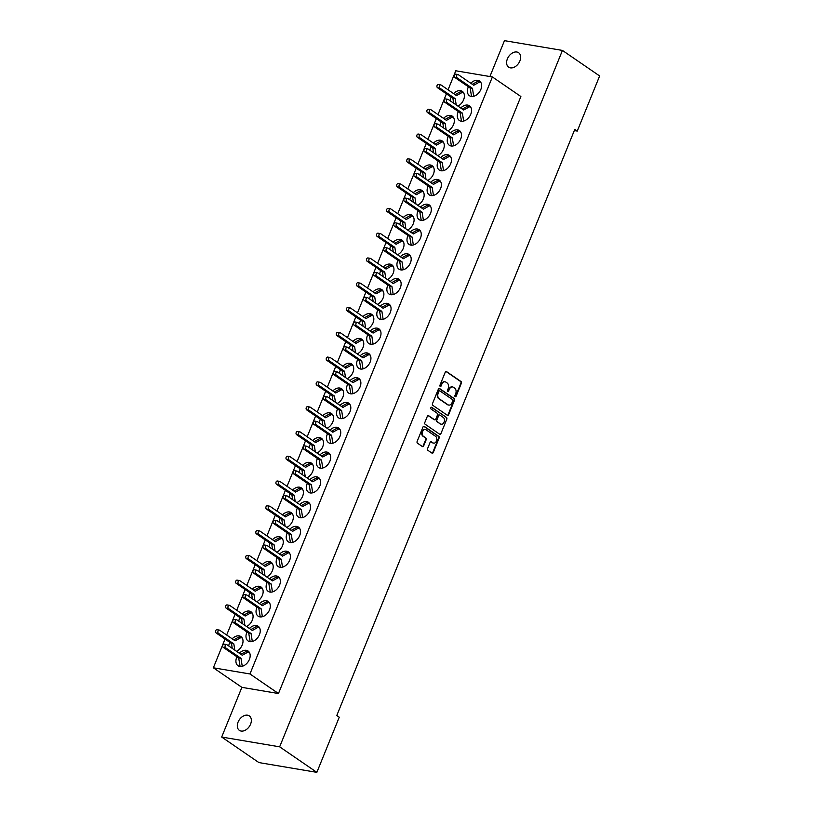 <?xml version="1.0" encoding="UTF-8"?>
<svg xmlns="http://www.w3.org/2000/svg" width="813" height="813" viewBox="0 0 813 813"><rect width="100%" height="100%" fill="white"/><g stroke="black" fill="none" stroke-linecap="round" stroke-linejoin="round"><path stroke-width="1.22" d="M455.199 396.703A0.945 0.65 99.6 0 0 456.103 396.246L461.347 383.319A1.341 0.935 99.6 0 0 461.042 381.551L446.53 371.592A1.341 0.935 99.6 0 0 445.229 372.252L439.975 385.179A0.945 0.65 99.6 0 0 441.113 385.951L441.784 384.285A4.309 2.978 99.6 0 1 445.087 381.805A4.309 2.978 99.6 0 1 445.951 382.161L447.16 382.984A4.309 2.978 99.6 0 1 448.156 388.655L447.475 390.321A0.945 0.65 99.6 0 0 448.603 391.094L449.284 389.427A4.309 2.978 99.6 0 1 452.577 386.947A4.309 2.978 99.6 0 1 453.451 387.303L454.66 388.136A4.309 2.978 99.6 0 1 455.656 393.797L454.975 395.464A0.945 0.65 99.6 0 0 455.199 396.703M455.148 396.673A0.945 0.65 99.6 0 0 455.615 396.165L460.859 383.238A1.341 0.935 99.6 0 0 460.554 381.47L446.042 371.511A1.341 0.935 99.6 0 0 446.002 371.49M440.158 386.388A0.945 0.65 99.6 0 0 440.626 385.87L441.784 384.285M447.658 391.531A0.945 0.65 99.6 0 0 448.115 391.012L449.284 389.427M238.087 722.066A8.78 6.026 124.5 0 1 249.296 715.887A8.78 6.026 124.5 0 1 250.577 724.18A8.78 6.026 124.5 0 1 239.368 730.359A8.78 6.026 124.5 0 1 238.087 722.066M507.383 58.882A8.78 6.026 124.5 0 1 518.592 52.703A8.78 6.026 124.5 0 1 519.873 60.985A8.78 6.026 124.5 0 1 508.664 67.174A8.78 6.026 124.5 0 1 507.383 58.882M437.78 155.649A8.913 6.128 -55.5 0 0 443.492 149.338A8.913 6.128 -55.5 0 0 442.191 140.923A8.913 6.128 -55.5 0 0 433.451 143.149M431.032 146.665A8.913 6.128 -55.5 0 0 430.799 147.204A8.913 6.128 -55.5 0 0 430.036 150.334M427.709 180.435A8.913 6.128 -55.5 0 0 433.431 174.124A8.913 6.128 -55.5 0 0 432.13 165.7A8.913 6.128 -55.5 0 0 423.39 167.925M420.971 171.452A8.913 6.128 -55.5 0 0 420.738 171.98A8.913 6.128 -55.5 0 0 419.975 175.12M417.648 205.211A8.913 6.128 -55.5 0 0 423.36 198.911A8.913 6.128 -55.5 0 0 422.059 190.486A8.913 6.128 -55.5 0 0 413.319 192.711M410.911 196.228A8.913 6.128 -55.5 0 0 410.677 196.766A8.913 6.128 -55.5 0 0 409.915 199.907M407.587 229.998A8.913 6.128 -55.5 0 0 413.299 223.687A8.913 6.128 -55.5 0 0 411.998 215.272A8.913 6.128 -55.5 0 0 403.258 217.498M400.85 221.014A8.913 6.128 -55.5 0 0 400.616 221.553A8.913 6.128 -55.5 0 0 399.844 224.683M397.527 254.774A8.913 6.128 -55.5 0 0 403.238 248.473A8.913 6.128 -55.5 0 0 401.937 240.048A8.913 6.128 -55.5 0 0 393.197 242.274M390.779 245.8A8.913 6.128 -55.5 0 0 390.545 246.329A8.913 6.128 -55.5 0 0 389.783 249.469M387.466 279.56A8.913 6.128 -55.5 0 0 393.177 273.249A8.913 6.128 -55.5 0 0 391.876 264.835A8.913 6.128 -55.5 0 0 383.136 267.06M380.718 270.577A8.913 6.128 -55.5 0 0 380.484 271.115A8.913 6.128 -55.5 0 0 379.722 274.245M377.395 304.347A8.913 6.128 -55.5 0 0 383.106 298.036A8.913 6.128 -55.5 0 0 381.805 289.621A8.913 6.128 -55.5 0 0 373.065 291.847M370.657 295.363A8.913 6.128 -55.5 0 0 370.423 295.902A8.913 6.128 -55.5 0 0 369.661 299.032M367.334 329.123A8.913 6.128 -55.5 0 0 373.045 322.822A8.913 6.128 -55.5 0 0 371.744 314.397A8.913 6.128 -55.5 0 0 363.005 316.623M360.596 320.139A8.913 6.128 -55.5 0 0 360.362 320.678A8.913 6.128 -55.5 0 0 359.59 323.818M357.273 353.909A8.913 6.128 -55.5 0 0 362.984 347.598A8.913 6.128 -55.5 0 0 361.683 339.184A8.913 6.128 -55.5 0 0 352.944 341.409M350.525 344.925A8.913 6.128 -55.5 0 0 350.301 345.464A8.913 6.128 -55.5 0 0 349.529 348.594M347.212 378.695A8.913 6.128 -55.5 0 0 352.923 372.384A8.913 6.128 -55.5 0 0 351.623 363.97A8.913 6.128 -55.5 0 0 342.883 366.196M340.464 369.712A8.913 6.128 -55.5 0 0 340.23 370.25A8.913 6.128 -55.5 0 0 339.468 373.38M337.141 403.472A8.913 6.128 -55.5 0 0 342.852 397.171A8.913 6.128 -55.5 0 0 341.551 388.746A8.913 6.128 -55.5 0 0 332.812 390.972M330.403 394.488A8.913 6.128 -55.5 0 0 330.169 395.027A8.913 6.128 -55.5 0 0 329.407 398.167M327.08 428.258A8.913 6.128 -55.5 0 0 332.791 421.947A8.913 6.128 -55.5 0 0 331.491 413.532A8.913 6.128 -55.5 0 0 322.751 415.758M320.342 419.274A8.913 6.128 -55.5 0 0 320.109 419.813A8.913 6.128 -55.5 0 0 319.336 422.943M317.019 453.044A8.913 6.128 -55.5 0 0 322.731 446.733A8.913 6.128 -55.5 0 0 321.43 438.319A8.913 6.128 -55.5 0 0 312.69 440.544M310.281 444.061A8.913 6.128 -55.5 0 0 310.048 444.589A8.913 6.128 -55.5 0 0 309.275 447.729M306.958 477.82A8.913 6.128 -55.5 0 0 312.67 471.52A8.913 6.128 -55.5 0 0 311.369 463.095A8.913 6.128 -55.5 0 0 302.629 465.321M300.21 468.837A8.913 6.128 -55.5 0 0 299.977 469.375A8.913 6.128 -55.5 0 0 299.214 472.516M296.887 502.607A8.913 6.128 -55.5 0 0 302.609 496.296A8.913 6.128 -55.5 0 0 301.308 487.881A8.913 6.128 -55.5 0 0 292.568 490.107M290.15 493.623A8.913 6.128 -55.5 0 0 289.916 494.162A8.913 6.128 -55.5 0 0 289.154 497.292M286.826 527.393A8.913 6.128 -55.5 0 0 292.538 521.082A8.913 6.128 -55.5 0 0 291.237 512.668A8.913 6.128 -55.5 0 0 282.497 514.893M280.089 518.409A8.913 6.128 -55.5 0 0 279.855 518.938A8.913 6.128 -55.5 0 0 279.093 522.078M276.766 552.169A8.913 6.128 -55.5 0 0 282.477 545.869A8.913 6.128 -55.5 0 0 281.176 537.444A8.913 6.128 -55.5 0 0 272.436 539.669M270.028 543.186A8.913 6.128 -55.5 0 0 269.794 543.724A8.913 6.128 -55.5 0 0 269.022 546.864M266.705 576.956A8.913 6.128 -55.5 0 0 272.416 570.645A8.913 6.128 -55.5 0 0 271.115 562.23A8.913 6.128 -55.5 0 0 262.375 564.456M259.957 567.972A8.913 6.128 -55.5 0 0 259.723 568.511A8.913 6.128 -55.5 0 0 258.961 571.641M256.634 601.742A8.913 6.128 -55.5 0 0 262.355 595.431A8.913 6.128 -55.5 0 0 261.054 587.006A8.913 6.128 -55.5 0 0 252.315 589.232M249.896 592.758A8.913 6.128 -55.5 0 0 249.662 593.287A8.913 6.128 -55.5 0 0 248.9 596.427M246.573 626.518A8.913 6.128 -55.5 0 0 252.284 620.217A8.913 6.128 -55.5 0 0 250.983 611.793A8.913 6.128 -55.5 0 0 242.244 614.018M239.835 617.534A8.913 6.128 -55.5 0 0 239.601 618.073A8.913 6.128 -55.5 0 0 238.839 621.213M236.512 651.304A8.913 6.128 -55.5 0 0 242.223 644.994A8.913 6.128 -55.5 0 0 240.922 636.579A8.913 6.128 -55.5 0 0 232.183 638.805M229.774 642.321A8.913 6.128 -55.5 0 0 229.54 642.859A8.913 6.128 -55.5 0 0 228.768 645.989M447.841 130.863A8.913 6.128 -55.5 0 0 453.552 124.562A8.913 6.128 -55.5 0 0 452.252 116.137A8.913 6.128 -55.5 0 0 443.512 118.363M441.103 121.879A8.913 6.128 -55.5 0 0 440.87 122.417A8.913 6.128 -55.5 0 0 440.097 125.558M457.902 106.086A8.913 6.128 -55.5 0 0 463.613 99.775A8.913 6.128 -55.5 0 0 462.312 91.361A8.913 6.128 -55.5 0 0 453.573 93.586M451.164 97.103A8.913 6.128 -55.5 0 0 450.93 97.631A8.913 6.128 -55.5 0 0 450.158 100.771M448.268 136.33A8.913 6.128 -55.5 0 0 448.034 136.869A8.913 6.128 -55.5 0 0 449.335 145.283A8.913 6.128 -55.5 0 0 460.717 139.003A8.913 6.128 -55.5 0 0 459.416 130.588A8.913 6.128 -55.5 0 0 450.676 132.814M438.207 161.116A8.913 6.128 -55.5 0 0 437.973 161.645A8.913 6.128 -55.5 0 0 439.274 170.069A8.913 6.128 -55.5 0 0 450.656 163.789A8.913 6.128 -55.5 0 0 449.355 155.374A8.913 6.128 -55.5 0 0 440.616 157.6M428.136 185.892A8.913 6.128 -55.5 0 0 427.902 186.431A8.913 6.128 -55.5 0 0 429.203 194.856A8.913 6.128 -55.5 0 0 440.595 188.575A8.913 6.128 -55.5 0 0 439.294 180.151A8.913 6.128 -55.5 0 0 430.555 182.376M418.075 210.679A8.913 6.128 -55.5 0 0 417.841 211.217A8.913 6.128 -55.5 0 0 419.142 219.632A8.913 6.128 -55.5 0 0 430.534 213.352A8.913 6.128 -55.5 0 0 429.234 204.937A8.913 6.128 -55.5 0 0 420.494 207.163M408.014 235.465A8.913 6.128 -55.5 0 0 407.78 235.994A8.913 6.128 -55.5 0 0 409.081 244.418A8.913 6.128 -55.5 0 0 420.463 238.138A8.913 6.128 -55.5 0 0 419.162 229.713A8.913 6.128 -55.5 0 0 410.423 231.949M397.953 260.241A8.913 6.128 -55.5 0 0 397.72 260.78A8.913 6.128 -55.5 0 0 399.02 269.194A8.913 6.128 -55.5 0 0 410.402 262.924A8.913 6.128 -55.5 0 0 409.102 254.499A8.913 6.128 -55.5 0 0 400.362 256.725M387.882 285.028A8.913 6.128 -55.5 0 0 387.649 285.566A8.913 6.128 -55.5 0 0 388.949 293.981A8.913 6.128 -55.5 0 0 400.342 287.7A8.913 6.128 -55.5 0 0 399.041 279.286A8.913 6.128 -55.5 0 0 390.301 281.511M377.821 309.814A8.913 6.128 -55.5 0 0 377.588 310.342A8.913 6.128 -55.5 0 0 378.888 318.767A8.913 6.128 -55.5 0 0 390.281 312.487A8.913 6.128 -55.5 0 0 388.98 304.062A8.913 6.128 -55.5 0 0 380.24 306.288M367.761 334.59A8.913 6.128 -55.5 0 0 367.527 335.129A8.913 6.128 -55.5 0 0 368.828 343.543A8.913 6.128 -55.5 0 0 380.21 337.263A8.913 6.128 -55.5 0 0 378.909 328.848A8.913 6.128 -55.5 0 0 370.169 331.074M357.7 359.376A8.913 6.128 -55.5 0 0 357.466 359.915A8.913 6.128 -55.5 0 0 358.767 368.33A8.913 6.128 -55.5 0 0 370.149 362.049A8.913 6.128 -55.5 0 0 368.848 353.635A8.913 6.128 -55.5 0 0 360.108 355.86M347.629 384.153A8.913 6.128 -55.5 0 0 347.405 384.691A8.913 6.128 -55.5 0 0 348.706 393.116A8.913 6.128 -55.5 0 0 360.088 386.836A8.913 6.128 -55.5 0 0 358.787 378.411A8.913 6.128 -55.5 0 0 350.047 380.636M337.568 408.939A8.913 6.128 -55.5 0 0 337.334 409.478A8.913 6.128 -55.5 0 0 338.635 417.892A8.913 6.128 -55.5 0 0 350.027 411.612A8.913 6.128 -55.5 0 0 348.726 403.197A8.913 6.128 -55.5 0 0 339.986 405.423M327.507 433.725A8.913 6.128 -55.5 0 0 327.273 434.264A8.913 6.128 -55.5 0 0 328.574 442.679A8.913 6.128 -55.5 0 0 339.956 436.398A8.913 6.128 -55.5 0 0 338.655 427.984A8.913 6.128 -55.5 0 0 329.926 430.209M317.446 458.502A8.913 6.128 -55.5 0 0 317.212 459.04A8.913 6.128 -55.5 0 0 318.513 467.465A8.913 6.128 -55.5 0 0 329.895 461.184A8.913 6.128 -55.5 0 0 328.594 452.76A8.913 6.128 -55.5 0 0 319.855 454.985M307.385 483.288A8.913 6.128 -55.5 0 0 307.151 483.826A8.913 6.128 -55.5 0 0 308.452 492.241A8.913 6.128 -55.5 0 0 319.834 485.961A8.913 6.128 -55.5 0 0 318.533 477.546A8.913 6.128 -55.5 0 0 309.794 479.772M297.314 508.074A8.913 6.128 -55.5 0 0 297.08 508.613A8.913 6.128 -55.5 0 0 298.381 517.027A8.913 6.128 -55.5 0 0 309.773 510.747A8.913 6.128 -55.5 0 0 308.473 502.332A8.913 6.128 -55.5 0 0 299.733 504.558M287.253 532.85A8.913 6.128 -55.5 0 0 287.019 533.389A8.913 6.128 -55.5 0 0 288.32 541.814A8.913 6.128 -55.5 0 0 299.712 535.533A8.913 6.128 -55.5 0 0 298.412 527.109A8.913 6.128 -55.5 0 0 289.672 529.334M277.192 557.637A8.913 6.128 -55.5 0 0 276.959 558.175A8.913 6.128 -55.5 0 0 278.259 566.59A8.913 6.128 -55.5 0 0 289.641 560.309A8.913 6.128 -55.5 0 0 288.341 551.895A8.913 6.128 -55.5 0 0 279.601 554.12M267.131 582.423A8.913 6.128 -55.5 0 0 266.898 582.951A8.913 6.128 -55.5 0 0 268.199 591.376A8.913 6.128 -55.5 0 0 279.581 585.096A8.913 6.128 -55.5 0 0 278.28 576.681A8.913 6.128 -55.5 0 0 269.54 578.907M257.06 607.199A8.913 6.128 -55.5 0 0 256.827 607.738A8.913 6.128 -55.5 0 0 258.127 616.163A8.913 6.128 -55.5 0 0 269.52 609.882A8.913 6.128 -55.5 0 0 268.219 601.457A8.913 6.128 -55.5 0 0 259.479 603.683M247 631.986A8.913 6.128 -55.5 0 0 246.766 632.524A8.913 6.128 -55.5 0 0 248.067 640.939A8.913 6.128 -55.5 0 0 259.459 634.658A8.913 6.128 -55.5 0 0 258.158 626.244A8.913 6.128 -55.5 0 0 249.418 628.469M236.939 656.772A8.913 6.128 -55.5 0 0 236.705 657.3A8.913 6.128 -55.5 0 0 238.006 665.725A8.913 6.128 -55.5 0 0 249.388 659.445A8.913 6.128 -55.5 0 0 248.087 651.02A8.913 6.128 -55.5 0 0 239.347 653.256M458.329 111.544A8.913 6.128 -55.5 0 0 458.095 112.082A8.913 6.128 -55.5 0 0 459.396 120.507A8.913 6.128 -55.5 0 0 470.778 114.227A8.913 6.128 -55.5 0 0 469.487 105.802A8.913 6.128 -55.5 0 0 460.747 108.027M468.39 86.767A8.913 6.128 -55.5 0 0 468.156 87.306A8.913 6.128 -55.5 0 0 469.457 95.721A8.913 6.128 -55.5 0 0 480.849 89.44A8.913 6.128 -55.5 0 0 479.548 81.026A8.913 6.128 -55.5 0 0 470.808 83.251M447.333 415.301A1.341 0.935 99.6 0 0 448.634 414.64L454.467 400.291A1.341 0.935 99.6 0 0 454.152 398.512L439.64 388.563A1.341 0.935 99.6 0 0 438.339 389.224L432.506 403.573A1.341 0.935 99.6 0 0 432.821 405.341L447.333 415.301M225.028 639.069L213.362 667.798L241.868 687.351L221.685 737.045L258.89 762.574L316.857 772.35L339.255 717.208L336.785 715.521L574.781 129.409L577.25 131.096L599.638 75.955L562.433 50.426L504.467 40.65L489.893 76.534M316.857 772.35L279.652 746.822L562.433 50.426M427.587 448.563A1.341 0.935 99.6 0 0 427.902 450.331L431.977 453.126A1.341 0.935 99.6 0 0 433.278 452.465L439.101 438.116A1.341 0.935 99.6 0 0 438.786 436.347L424.274 426.388A1.341 0.935 99.6 0 0 422.973 427.049L417.15 441.398A1.341 0.935 99.6 0 0 417.465 443.166L422.384 446.55A1.341 0.935 99.6 0 0 423.685 445.88L426.175 439.742A1.341 0.935 99.6 0 0 425.86 437.973L423.421 436.296A3.598 2.49 99.6 0 1 422.414 432.089A3.598 2.49 99.6 0 1 425.341 429.498A3.598 2.49 99.6 0 1 426.063 429.792L435.616 436.347A3.598 2.49 99.6 0 1 436.632 440.555A3.598 2.49 99.6 0 1 433.695 443.146A3.598 2.49 99.6 0 1 432.973 442.851L431.388 441.764A1.341 0.935 99.6 0 0 430.087 442.424L427.587 448.563M446.784 419.203L440.951 433.553A1.341 0.935 99.6 0 1 439.65 434.213L425.138 424.254A1.341 0.935 99.6 0 1 424.833 422.486L427.323 416.347A1.341 0.935 99.6 0 1 428.624 415.687L434.508 419.721A1.341 0.935 99.6 0 0 435.809 419.061L437.465 414.986A1.341 0.935 99.6 0 0 437.15 413.217L431.022 409.01A0.945 0.65 99.6 0 1 431.713 407.303L446.469 417.435A1.341 0.935 99.6 0 1 446.784 419.203L440.951 433.553M574.303 130.598L577.25 131.096M278.463 693.53L520.879 96.513L492.383 76.95L249.957 673.967L278.463 693.53L241.868 687.351M279.652 746.822L221.685 737.045M226.675 635.024L235.089 614.282M236.735 610.238L245.16 589.496M246.796 585.451L255.221 564.72M256.857 560.675L265.282 539.934M266.928 535.889L275.343 515.147M276.989 511.103L285.404 490.371M287.05 486.326L295.475 465.585M297.111 461.54L305.536 440.809M307.182 436.754L315.596 416.022M317.243 411.978L325.657 391.236M327.304 387.191L335.728 366.46M337.365 362.405L345.789 341.673M347.436 337.629L355.85 316.887M357.496 312.842L365.911 292.111M367.557 288.066L375.982 267.325M377.618 263.28L386.043 242.538M387.679 238.494L396.104 217.762M397.75 213.717L406.165 192.976M407.811 188.931L416.236 168.189M417.872 164.145L426.297 143.413M427.933 139.369L436.357 118.627M438.004 114.582L446.418 93.841M448.065 89.796L455.788 70.782L492.383 76.95M213.362 667.798L249.957 673.967M452.333 386.917A4.309 2.978 99.6 0 0 452.089 386.866A4.309 2.978 99.6 0 0 448.796 389.346M444.833 381.775A4.309 2.978 99.6 0 0 444.599 381.724A4.309 2.978 99.6 0 0 441.296 384.193M433.461 443.095A3.598 2.49 99.6 0 1 433.207 443.065A3.598 2.49 99.6 0 1 432.486 442.77L430.9 441.683A1.341 0.935 99.6 0 0 430.86 441.652M425.097 429.467A3.598 2.49 99.6 0 0 424.853 429.406A3.598 2.49 99.6 0 0 421.927 431.998A3.598 2.49 99.6 0 0 422.933 436.215L423.421 436.296M422.414 446.571A1.341 0.935 99.6 0 0 423.197 445.798L425.687 439.66A1.341 0.935 99.6 0 0 425.372 437.892L422.933 436.215M432.008 453.146A1.341 0.935 99.6 0 0 432.79 452.384L438.614 438.034A1.341 0.935 99.6 0 0 438.298 436.266L423.786 426.307A1.341 0.935 99.6 0 0 423.756 426.286M439.691 434.233A1.341 0.935 99.6 0 0 440.463 433.471M434.549 419.742A1.341 0.935 99.6 0 1 434.02 419.64L428.136 415.595A1.341 0.935 99.6 0 0 428.105 415.575M431.276 407.252L446.469 417.435M440.616 423.908A3.598 2.49 99.6 0 0 441.337 424.213A3.598 2.49 99.6 0 0 444.274 421.612A3.598 2.49 99.6 0 0 443.258 417.404L439.894 415.097A1.341 0.935 99.6 0 0 438.593 415.758L436.937 419.833A1.341 0.935 99.6 0 0 437.252 421.601L440.128 423.827A3.598 2.49 99.6 0 0 440.849 424.122A3.598 2.49 99.6 0 0 441.103 424.152M439.376 414.986A1.341 0.935 99.6 0 0 438.105 415.677L438.593 415.758M440.128 423.827L436.764 421.52A1.341 0.935 99.6 0 1 436.449 419.752L438.105 415.677M446.296 419.122A1.341 0.935 99.6 0 0 445.981 417.343M447.363 415.321A1.341 0.935 99.6 0 0 448.146 414.559L453.979 400.199A1.341 0.935 99.6 0 0 453.664 398.431L439.152 388.482A1.341 0.935 99.6 0 0 439.111 388.451M452.79 400.85A0.945 0.65 99.6 0 0 452.567 399.61L439.833 390.87A0.945 0.65 99.6 0 0 438.918 391.338L438.207 393.096A4.309 2.978 99.6 0 0 439.203 398.756L447.912 404.732A4.309 2.978 99.6 0 0 448.776 405.087A4.309 2.978 99.6 0 0 452.079 402.618L452.79 400.85M439.345 390.789A0.945 0.65 99.6 0 0 438.431 391.256L438.918 391.338M448.532 405.037A4.309 2.978 99.6 0 1 448.288 405.006A4.309 2.978 99.6 0 1 447.424 404.65L438.715 398.675A4.309 2.978 99.6 0 1 437.719 393.014L438.431 391.256M471.57 96.473L470.117 87.956L454.721 77.387A1.717 1.189 -80.4 0 1 454.243 75.375A1.717 1.189 -80.4 0 1 455.636 74.146L457.973 74.542A1.717 1.189 -80.4 0 1 458.319 74.684L473.725 85.253L479.812 81.9L481.001 82.723M472.363 84.318L477.465 81.503L479.812 81.9M473.694 96.28L472.465 88.343L457.069 77.784A1.717 1.189 -80.4 0 1 456.581 75.772A1.717 1.189 -80.4 0 1 457.973 74.542M471.428 96.371L472.15 96.493M470.117 87.956L472.465 88.343M463.776 93.058L462.577 92.235L456.489 95.578L441.093 85.019A1.717 1.189 99.6 0 0 440.748 84.877A1.717 1.189 99.6 0 0 439.355 86.107A1.717 1.189 99.6 0 0 439.833 88.109L455.229 98.678L456.205 104.918M438.746 84.623A1.717 1.189 99.6 0 0 438.41 84.481A1.717 1.189 99.6 0 0 437.008 85.711A1.717 1.189 99.6 0 0 437.496 87.723L452.892 98.282L453.644 103.16M462.577 92.235L460.239 91.839L455.128 94.654M455.229 98.678L452.892 98.282M461.51 121.249L460.056 112.733L444.66 102.164A1.717 1.189 -80.4 0 1 444.172 100.162A1.717 1.189 -80.4 0 1 445.575 98.932L447.912 99.318A1.717 1.189 -80.4 0 1 448.258 99.46L463.654 110.029L469.741 106.686L470.94 107.499M462.292 109.094L467.404 106.29L469.741 106.686M463.634 121.066L462.404 113.129L446.998 102.56A1.717 1.189 -80.4 0 1 446.52 100.558A1.717 1.189 -80.4 0 1 447.912 99.318M461.367 121.157L462.089 121.279M460.056 112.733L462.404 113.129M453.715 117.834L452.516 117.011L446.428 120.365L431.032 109.796A1.717 1.189 99.6 0 0 430.687 109.653A1.717 1.189 99.6 0 0 429.284 110.893A1.717 1.189 99.6 0 0 429.772 112.895L445.168 123.464L446.134 129.694M428.685 109.399A1.717 1.189 99.6 0 0 428.339 109.267A1.717 1.189 99.6 0 0 426.947 110.497A1.717 1.189 99.6 0 0 427.425 112.499L442.831 123.068L443.583 127.946M452.516 117.011L450.168 116.625L445.067 119.43M445.168 123.464L442.831 123.068M451.439 146.035L449.996 137.519L434.599 126.95A1.717 1.189 -80.4 0 1 434.112 124.948A1.717 1.189 -80.4 0 1 435.514 123.708L437.851 124.104A1.717 1.189 -80.4 0 1 438.197 124.247L453.593 134.816L459.68 131.462L460.88 132.285M452.231 133.881L457.343 131.066L459.68 131.462M453.573 145.842L452.333 137.915L436.937 127.346A1.717 1.189 -80.4 0 1 436.459 125.344A1.717 1.189 -80.4 0 1 437.851 124.104M451.306 145.944L452.028 146.066M449.996 137.519L452.333 137.915M443.644 142.621L442.455 141.797L436.368 145.151L420.961 134.582A1.717 1.189 99.6 0 0 420.626 134.44A1.717 1.189 99.6 0 0 419.223 135.669A1.717 1.189 99.6 0 0 419.711 137.682L435.107 148.251L436.073 154.48M418.624 134.186A1.717 1.189 99.6 0 0 418.278 134.043A1.717 1.189 99.6 0 0 416.886 135.283A1.717 1.189 99.6 0 0 417.364 137.285L432.77 147.854L433.522 152.732M442.455 141.797L440.107 141.401L435.006 144.216M435.107 148.251L432.77 147.854M441.378 170.821L439.935 162.295L424.528 151.736A1.717 1.189 -80.4 0 1 424.051 149.724A1.717 1.189 -80.4 0 1 425.443 148.494L427.79 148.891A1.717 1.189 -80.4 0 1 428.136 149.033L443.532 159.592L449.619 156.248L450.819 157.072M442.17 158.667L447.272 155.852L449.619 156.248M443.502 170.628L442.272 162.691L426.876 152.122A1.717 1.189 -80.4 0 1 426.388 150.12A1.717 1.189 -80.4 0 1 427.79 148.891M441.235 170.72L441.967 170.842M439.935 162.295L442.272 162.691M433.583 167.407L432.384 166.584L426.307 169.927L410.9 159.368A1.717 1.189 99.6 0 0 410.555 159.226A1.717 1.189 99.6 0 0 409.163 160.456A1.717 1.189 99.6 0 0 409.64 162.458L425.047 173.027L426.012 179.267M408.563 158.972A1.717 1.189 99.6 0 0 408.217 158.83A1.717 1.189 99.6 0 0 406.815 160.059A1.717 1.189 99.6 0 0 407.303 162.072L422.699 172.63L423.461 177.508M432.384 166.584L430.047 166.187L424.945 168.992M425.047 173.027L422.699 172.63M431.317 195.598L429.874 187.081L414.467 176.512A1.717 1.189 -80.4 0 1 413.99 174.51A1.717 1.189 -80.4 0 1 415.382 173.281L417.73 173.667A1.717 1.189 -80.4 0 1 418.065 173.809L433.471 184.378L439.559 181.035L440.748 181.848M432.11 183.443L437.211 180.638L439.559 181.035M433.441 195.415L432.211 187.478L416.815 176.909A1.717 1.189 -80.4 0 1 416.327 174.907A1.717 1.189 -80.4 0 1 417.73 173.667M431.175 195.506L431.896 195.628M429.874 187.081L432.211 187.478M423.522 192.183L422.323 191.36L416.236 194.714L400.839 184.144A1.717 1.189 99.6 0 0 400.494 184.002A1.717 1.189 99.6 0 0 399.102 185.242A1.717 1.189 99.6 0 0 399.579 187.244L414.986 197.813L415.951 204.043M398.492 183.748A1.717 1.189 99.6 0 0 398.157 183.606A1.717 1.189 99.6 0 0 396.754 184.846A1.717 1.189 99.6 0 0 397.242 186.848L412.638 197.417L413.39 202.295M422.323 191.36L419.986 190.974L414.874 193.779M414.986 197.813L412.638 197.417M421.256 220.384L419.803 211.868L404.407 201.299A1.717 1.189 -80.4 0 1 403.919 199.297A1.717 1.189 -80.4 0 1 405.321 198.057L407.659 198.453A1.717 1.189 -80.4 0 1 408.004 198.596L423.41 209.165L429.488 205.811L430.687 206.634M422.049 208.23L427.15 205.415L429.488 205.811M423.38 220.191L422.15 212.264L406.744 201.695A1.717 1.189 -80.4 0 1 406.266 199.683A1.717 1.189 -80.4 0 1 407.659 198.453M421.114 220.282L421.835 220.404M419.803 211.868L422.15 212.264M413.461 216.969L412.262 216.146L406.175 219.5L390.779 208.931A1.717 1.189 99.6 0 0 390.433 208.789A1.717 1.189 99.6 0 0 389.031 210.018A1.717 1.189 99.6 0 0 389.518 212.03L404.915 222.599L405.88 228.829M388.431 208.535A1.717 1.189 99.6 0 0 388.086 208.392A1.717 1.189 99.6 0 0 386.693 209.632A1.717 1.189 99.6 0 0 387.171 211.634L402.577 222.203L403.329 227.071M412.262 216.146L409.915 215.75L404.813 218.565M404.915 222.599L402.577 222.203M411.185 245.17L409.742 236.644L394.346 226.085A1.717 1.189 -80.4 0 1 393.858 224.073A1.717 1.189 -80.4 0 1 395.26 222.843L397.598 223.24A1.717 1.189 -80.4 0 1 397.943 223.382L413.339 233.941L419.427 230.597L420.626 231.42M411.978 233.006L417.089 230.201L419.427 230.597M413.319 244.977L412.089 237.04L396.683 226.471A1.717 1.189 -80.4 0 1 396.205 224.469A1.717 1.189 -80.4 0 1 397.598 223.24M411.053 245.069L411.774 245.191M409.742 236.644L412.089 237.04M403.39 241.746L402.201 240.933L396.114 244.276L380.708 233.717A1.717 1.189 99.6 0 0 380.372 233.575A1.717 1.189 99.6 0 0 378.97 234.805A1.717 1.189 99.6 0 0 379.458 236.807L394.854 247.376L395.819 253.605M378.37 233.321A1.717 1.189 99.6 0 0 378.025 233.179A1.717 1.189 99.6 0 0 376.632 234.408A1.717 1.189 99.6 0 0 377.11 236.41L392.516 246.979L393.268 251.857M402.201 240.933L399.854 240.536L394.752 243.341M394.854 247.376L392.516 246.979M401.124 269.946L399.681 261.43L384.275 250.861A1.717 1.189 -80.4 0 1 383.797 248.859A1.717 1.189 -80.4 0 1 385.189 247.619L387.537 248.016A1.717 1.189 -80.4 0 1 387.882 248.158L403.278 258.727L409.366 255.373L410.565 256.197M401.917 257.792L407.028 254.987L409.366 255.373M403.248 269.764L402.018 261.827L386.622 251.258A1.717 1.189 -80.4 0 1 386.134 249.256A1.717 1.189 -80.4 0 1 387.537 248.016M400.982 269.855L401.713 269.977M399.681 261.43L402.018 261.827M393.329 266.532L392.13 265.709L386.053 269.062L370.647 258.493A1.717 1.189 99.6 0 0 370.301 258.351A1.717 1.189 99.6 0 0 368.909 259.591A1.717 1.189 99.6 0 0 369.387 261.593L384.793 272.162L385.758 278.392M368.309 258.097A1.717 1.189 99.6 0 0 367.964 257.955A1.717 1.189 99.6 0 0 366.561 259.195A1.717 1.189 99.6 0 0 367.049 261.197L382.445 271.766L383.208 276.644M392.13 265.709L389.793 265.323L384.691 268.127M384.793 272.162L382.445 271.766M391.063 294.733L389.62 286.217L374.214 275.648A1.717 1.189 -80.4 0 1 373.736 273.646A1.717 1.189 -80.4 0 1 375.128 272.406L377.476 272.802A1.717 1.189 -80.4 0 1 377.811 272.944L393.218 283.513L399.305 280.16L400.494 280.983M391.856 282.578L396.957 279.763L399.305 280.16M393.187 294.54L391.957 286.613L376.561 276.044A1.717 1.189 -80.4 0 1 376.073 274.032A1.717 1.189 -80.4 0 1 377.476 272.802M390.921 294.631L391.642 294.753M389.62 286.217L391.957 286.613M383.269 291.318L382.069 290.495L375.982 293.849L360.586 283.28A1.717 1.189 99.6 0 0 360.24 283.137A1.717 1.189 99.6 0 0 358.848 284.367A1.717 1.189 99.6 0 0 359.326 286.379L374.732 296.938L375.697 303.178M358.248 282.883A1.717 1.189 99.6 0 0 357.903 282.741A1.717 1.189 99.6 0 0 356.501 283.971A1.717 1.189 99.6 0 0 356.988 285.983L372.384 296.552L373.147 301.42M382.069 290.495L379.732 290.099L374.62 292.914M374.732 296.938L372.384 296.552M381.002 319.519L379.549 310.993L364.153 300.434A1.717 1.189 -80.4 0 1 363.665 298.422A1.717 1.189 -80.4 0 1 365.067 297.192L367.405 297.588A1.717 1.189 -80.4 0 1 367.75 297.731L383.157 308.29L389.244 304.946L390.433 305.759M381.795 307.355L386.897 304.55L389.244 304.946M383.126 319.326L381.897 311.389L366.49 300.82A1.717 1.189 -80.4 0 1 366.013 298.818A1.717 1.189 -80.4 0 1 367.405 297.588M380.86 319.418L381.582 319.539M379.549 310.993L381.897 311.389M373.208 316.094L372.008 315.281L365.921 318.625L350.525 308.056A1.717 1.189 99.6 0 0 350.179 307.924A1.717 1.189 99.6 0 0 348.777 309.153A1.717 1.189 99.6 0 0 349.265 311.155L364.661 321.724L365.626 327.954M348.177 307.67A1.717 1.189 99.6 0 0 347.832 307.527A1.717 1.189 99.6 0 0 346.44 308.757A1.717 1.189 99.6 0 0 346.917 310.759L362.324 321.328L363.076 326.206M372.008 315.281L369.671 314.885L364.559 317.69M364.661 321.724L362.324 321.328M370.941 344.295L369.488 335.779L354.092 325.21A1.717 1.189 -80.4 0 1 353.604 323.208A1.717 1.189 -80.4 0 1 355.007 321.968L357.344 322.365A1.717 1.189 -80.4 0 1 357.69 322.507L373.086 333.076L379.173 329.722L380.372 330.545M371.724 332.141L376.836 329.336L379.173 329.722M373.065 344.112L371.836 336.176L356.429 325.606A1.717 1.189 -80.4 0 1 355.952 323.604A1.717 1.189 -80.4 0 1 357.344 322.365M370.799 344.204L371.521 344.326M369.488 335.779L371.836 336.176M363.137 340.881L361.948 340.058L355.86 343.411L340.464 332.842A1.717 1.189 99.6 0 0 340.119 332.7A1.717 1.189 99.6 0 0 338.716 333.94A1.717 1.189 99.6 0 0 339.204 335.942L354.6 346.511L355.566 352.74M338.117 332.446A1.717 1.189 99.6 0 0 337.771 332.304A1.717 1.189 99.6 0 0 336.379 333.543A1.717 1.189 99.6 0 0 336.856 335.545L352.263 346.114L353.015 350.992M361.948 340.058L359.6 339.661L354.498 342.476M354.6 346.511L352.263 346.114M360.87 369.082L359.427 360.566L344.031 349.997A1.717 1.189 -80.4 0 1 343.543 347.984A1.717 1.189 -80.4 0 1 344.936 346.755L347.283 347.151A1.717 1.189 -80.4 0 1 347.629 347.293L363.025 357.862L369.112 354.509L370.311 355.332M361.663 356.927L366.775 354.112L369.112 354.509M362.994 368.889L361.765 360.952L346.368 350.393A1.717 1.189 -80.4 0 1 345.881 348.381A1.717 1.189 -80.4 0 1 347.283 347.151M360.728 368.98L361.46 369.102M359.427 360.566L361.765 360.952M353.076 365.667L351.887 364.844L345.799 368.198L330.393 357.629A1.717 1.189 99.6 0 0 330.048 357.486A1.717 1.189 99.6 0 0 328.655 358.716A1.717 1.189 99.6 0 0 329.133 360.728L344.539 371.287L345.505 377.527M328.056 357.232A1.717 1.189 99.6 0 0 327.71 357.09A1.717 1.189 99.6 0 0 326.318 358.32A1.717 1.189 99.6 0 0 326.796 360.332L342.192 370.901L342.954 375.769M351.887 364.844L349.539 364.448L344.438 367.263M344.539 371.287L342.192 370.901M350.81 393.868L349.366 385.342L333.96 374.773A1.717 1.189 -80.4 0 1 333.482 372.771A1.717 1.189 -80.4 0 1 334.875 371.541L337.222 371.937A1.717 1.189 -80.4 0 1 337.568 372.069L352.964 382.638L359.051 379.295L360.25 380.108M351.602 381.704L356.704 378.899L359.051 379.295M352.933 393.675L351.704 385.738L336.308 375.169A1.717 1.189 -80.4 0 1 335.82 373.167A1.717 1.189 -80.4 0 1 337.222 371.937M350.667 393.766L351.389 393.888M349.366 385.342L351.704 385.738M343.015 390.443L341.816 389.63L335.728 392.974L320.332 382.405A1.717 1.189 99.6 0 0 319.987 382.273A1.717 1.189 99.6 0 0 318.594 383.502A1.717 1.189 99.6 0 0 319.072 385.504L334.478 396.073L335.444 402.303M317.995 382.019A1.717 1.189 99.6 0 0 317.649 381.876A1.717 1.189 99.6 0 0 316.247 383.106A1.717 1.189 99.6 0 0 316.735 385.108L332.131 395.677L332.893 400.555M341.816 389.63L339.478 389.234L334.367 392.039M334.478 396.073L332.131 395.677M340.749 418.644L339.295 410.128L323.899 399.559A1.717 1.189 -80.4 0 1 323.422 397.557A1.717 1.189 -80.4 0 1 324.814 396.317L327.151 396.714A1.717 1.189 -80.4 0 1 327.497 396.856L342.903 407.425L348.99 404.071L350.179 404.894M341.541 406.49L346.643 403.675L348.99 404.071M342.873 418.461L341.643 410.524L326.247 399.955A1.717 1.189 -80.4 0 1 325.759 397.953A1.717 1.189 -80.4 0 1 327.151 396.714M340.606 418.553L341.328 418.675M339.295 410.128L341.643 410.524M332.954 415.23L331.755 414.406L325.667 417.76L310.271 407.191A1.717 1.189 99.6 0 0 309.926 407.049A1.717 1.189 99.6 0 0 308.534 408.289A1.717 1.189 99.6 0 0 309.011 410.291L324.407 420.86L325.383 427.089M307.924 406.795A1.717 1.189 99.6 0 0 307.578 406.652A1.717 1.189 99.6 0 0 306.186 407.892A1.717 1.189 99.6 0 0 306.674 409.894L322.07 420.463L322.822 425.341M331.755 414.406L329.417 414.01L324.306 416.825M324.407 420.86L322.07 420.463M330.688 443.431L329.235 434.914L313.838 424.345A1.717 1.189 -80.4 0 1 313.351 422.333A1.717 1.189 -80.4 0 1 314.753 421.104L317.09 421.5A1.717 1.189 -80.4 0 1 317.436 421.642L332.832 432.211L338.919 428.858L340.119 429.681M331.47 431.276L336.582 428.461L338.919 428.858M332.812 443.237L331.582 435.301L316.176 424.742A1.717 1.189 -80.4 0 1 315.698 422.73A1.717 1.189 -80.4 0 1 317.09 421.5M330.545 443.329L331.267 443.451M329.235 434.914L331.582 435.301M322.893 440.016L321.694 439.193L315.607 442.546L300.21 431.977A1.717 1.189 99.6 0 0 299.865 431.835A1.717 1.189 99.6 0 0 298.462 433.065A1.717 1.189 99.6 0 0 298.95 435.077L314.346 445.636L315.312 451.876M297.863 431.581A1.717 1.189 99.6 0 0 297.517 431.439A1.717 1.189 99.6 0 0 296.125 432.668A1.717 1.189 99.6 0 0 296.603 434.681L312.009 445.239L312.761 450.117M321.694 439.193L319.346 438.796L314.245 441.611M314.346 445.636L312.009 445.239M320.617 468.207L319.174 459.691L303.777 449.122A1.717 1.189 -80.4 0 1 303.29 447.12A1.717 1.189 -80.4 0 1 304.692 445.89L307.029 446.286A1.717 1.189 -80.4 0 1 307.375 446.418L322.771 456.987L328.859 453.644L330.058 454.457M321.409 456.052L326.521 453.248L328.859 453.644M322.751 468.024L321.511 460.087L306.115 449.518A1.717 1.189 -80.4 0 1 305.637 447.516A1.717 1.189 -80.4 0 1 307.029 446.286M320.485 468.115L321.206 468.237M319.174 459.691L321.511 460.087M312.822 464.792L311.633 463.979L305.546 467.323L290.139 456.754A1.717 1.189 99.6 0 0 289.804 456.611A1.717 1.189 99.6 0 0 288.402 457.851A1.717 1.189 99.6 0 0 288.889 459.853L304.286 470.422L305.251 476.652M287.802 456.357A1.717 1.189 99.6 0 0 287.456 456.225A1.717 1.189 99.6 0 0 286.064 457.455A1.717 1.189 99.6 0 0 286.542 459.457L301.948 470.026L302.7 474.904M311.633 463.979L309.286 463.583L304.184 466.388M304.286 470.422L301.948 470.026M310.556 492.993L309.113 484.477L293.706 473.908A1.717 1.189 -80.4 0 1 293.229 471.906A1.717 1.189 -80.4 0 1 294.621 470.666L296.969 471.062A1.717 1.189 -80.4 0 1 297.314 471.205L312.71 481.774L318.798 478.42L319.997 479.243M311.349 480.839L316.45 478.024L318.798 478.42M312.68 492.8L311.45 484.873L296.054 474.304A1.717 1.189 -80.4 0 1 295.566 472.302A1.717 1.189 -80.4 0 1 296.969 471.062M310.414 492.902L311.145 493.024M309.113 484.477L311.45 484.873M302.761 489.578L301.562 488.755L295.485 492.109L280.079 481.54A1.717 1.189 99.6 0 0 279.733 481.398A1.717 1.189 99.6 0 0 278.341 482.637A1.717 1.189 99.6 0 0 278.818 484.639L294.225 495.208L295.19 501.438M277.741 481.144A1.717 1.189 99.6 0 0 277.396 481.001A1.717 1.189 99.6 0 0 275.993 482.241A1.717 1.189 99.6 0 0 276.481 484.243L291.877 494.812L292.639 499.69M301.562 488.755L299.225 488.359L294.123 491.174M294.225 495.208L291.877 494.812M300.495 517.779L299.052 509.263L283.646 498.694A1.717 1.189 -80.4 0 1 283.168 496.682A1.717 1.189 -80.4 0 1 284.56 495.452L286.908 495.849A1.717 1.189 -80.4 0 1 287.243 495.991L302.649 506.56L308.737 503.206L309.926 504.03M301.288 505.625L306.389 502.81L308.737 503.206M302.619 517.586L301.389 509.649L285.993 499.091A1.717 1.189 -80.4 0 1 285.505 497.078A1.717 1.189 -80.4 0 1 286.908 495.849M300.353 517.678L301.074 517.8M299.052 509.263L301.389 509.649M292.7 514.365L291.501 513.542L285.414 516.885L270.018 506.326A1.717 1.189 99.6 0 0 269.672 506.184A1.717 1.189 99.6 0 0 268.28 507.414A1.717 1.189 99.6 0 0 268.757 509.416L284.164 519.985L285.129 526.224M267.67 505.93A1.717 1.189 99.6 0 0 267.335 505.788A1.717 1.189 99.6 0 0 265.932 507.017A1.717 1.189 99.6 0 0 266.42 509.029L281.816 519.588L282.568 524.466M291.501 513.542L289.164 513.145L284.052 515.96M284.164 519.985L281.816 519.588M290.434 542.556L288.981 534.039L273.585 523.47A1.717 1.189 -80.4 0 1 273.097 521.468A1.717 1.189 -80.4 0 1 274.499 520.239L276.837 520.625A1.717 1.189 -80.4 0 1 277.182 520.767L292.589 531.336L298.666 527.993L299.865 528.806M291.227 530.401L296.328 527.596L298.666 527.993M292.558 542.373L291.328 534.436L275.922 523.867A1.717 1.189 -80.4 0 1 275.444 521.865A1.717 1.189 -80.4 0 1 276.837 520.625M290.292 542.464L291.013 542.586M288.981 534.039L291.328 534.436M282.639 539.141L281.44 538.318L275.353 541.671L259.957 531.102A1.717 1.189 99.6 0 0 259.611 530.96A1.717 1.189 99.6 0 0 258.209 532.2A1.717 1.189 99.6 0 0 258.697 534.202L274.093 544.771L275.058 551.001M257.609 530.706A1.717 1.189 99.6 0 0 257.264 530.574A1.717 1.189 99.6 0 0 255.871 531.804A1.717 1.189 99.6 0 0 256.349 533.806L271.755 544.375L272.507 549.253M281.44 538.318L279.093 537.932L273.991 540.736M274.093 544.771L271.755 544.375M280.363 567.342L278.92 558.826L263.524 548.257A1.717 1.189 -80.4 0 1 263.036 546.255A1.717 1.189 -80.4 0 1 264.438 545.015L266.776 545.411A1.717 1.189 -80.4 0 1 267.121 545.553L282.518 556.122L288.605 552.769L289.804 553.592M281.156 555.188L286.267 552.373L288.605 552.769M282.497 567.149L281.268 559.222L265.861 548.653A1.717 1.189 -80.4 0 1 265.384 546.651A1.717 1.189 -80.4 0 1 266.776 545.411M280.231 567.25L280.952 567.372M278.92 558.826L281.268 559.222M272.568 563.927L271.379 563.104L265.292 566.458L249.886 555.889A1.717 1.189 99.6 0 0 249.55 555.746A1.717 1.189 99.6 0 0 248.148 556.976A1.717 1.189 99.6 0 0 248.636 558.988L264.032 569.557L264.997 575.787M247.548 555.492A1.717 1.189 99.6 0 0 247.203 555.35A1.717 1.189 99.6 0 0 245.811 556.59A1.717 1.189 99.6 0 0 246.288 558.592L261.695 569.161L262.447 574.039M271.379 563.104L269.032 562.708L263.93 565.523M264.032 569.557L261.695 569.161M270.302 592.128L268.859 583.602L253.453 573.043A1.717 1.189 -80.4 0 1 252.975 571.031A1.717 1.189 -80.4 0 1 254.367 569.801L256.715 570.198A1.717 1.189 -80.4 0 1 257.06 570.34L272.457 580.899L278.544 577.555L279.743 578.378M271.095 579.974L276.196 577.159L278.544 577.555M272.426 591.935L271.196 583.998L255.8 573.429A1.717 1.189 -80.4 0 1 255.312 571.427A1.717 1.189 -80.4 0 1 256.715 570.198M270.16 592.027L270.892 592.149M268.859 583.602L271.196 583.998M262.508 588.714L261.308 587.89L255.231 591.234L239.825 580.675A1.717 1.189 99.6 0 0 239.479 580.533A1.717 1.189 99.6 0 0 238.087 581.762A1.717 1.189 99.6 0 0 238.565 583.764L253.971 594.333L254.936 600.573M237.487 580.279A1.717 1.189 99.6 0 0 237.142 580.136A1.717 1.189 99.6 0 0 235.74 581.366A1.717 1.189 99.6 0 0 236.227 583.378L251.624 593.937L252.386 598.815M261.308 587.89L258.971 587.494L253.869 590.299M253.971 594.333L251.624 593.937M260.241 616.904L258.798 608.388L243.392 597.819A1.717 1.189 -80.4 0 1 242.914 595.817A1.717 1.189 -80.4 0 1 244.307 594.588L246.654 594.974A1.717 1.189 -80.4 0 1 246.989 595.116L262.396 605.685L268.483 602.342L269.672 603.155M261.034 604.75L266.136 601.945L268.483 602.342M262.365 616.721L261.136 608.785L245.739 598.216A1.717 1.189 -80.4 0 1 245.252 596.214A1.717 1.189 -80.4 0 1 246.654 594.974M260.099 616.813L260.821 616.935M258.798 608.388L261.136 608.785M252.447 613.49L251.247 612.667L245.16 616.02L229.764 605.451A1.717 1.189 99.6 0 0 229.418 605.309A1.717 1.189 99.6 0 0 228.026 606.549A1.717 1.189 99.6 0 0 228.504 608.551L243.91 619.12L244.876 625.349M227.416 605.055A1.717 1.189 99.6 0 0 227.081 604.913A1.717 1.189 99.6 0 0 225.679 606.152A1.717 1.189 99.6 0 0 226.166 608.154L241.563 618.723L242.325 623.601M251.247 612.667L248.91 612.28L243.798 615.085M243.91 619.12L241.563 618.723M250.18 641.691L248.727 633.175L233.331 622.606A1.717 1.189 -80.4 0 1 232.843 620.604A1.717 1.189 -80.4 0 1 234.246 619.364L236.583 619.76A1.717 1.189 -80.4 0 1 236.929 619.902L252.335 630.471L258.412 627.118L259.611 627.941M250.973 629.536L256.075 626.721L258.412 627.118M252.304 641.498L251.075 633.571L235.668 623.002A1.717 1.189 -80.4 0 1 235.191 620.99A1.717 1.189 -80.4 0 1 236.583 619.76M250.038 641.589L250.76 641.711M248.727 633.175L251.075 633.571M242.386 638.276L241.187 637.453L235.099 640.807L219.703 630.238A1.717 1.189 99.6 0 0 219.358 630.095A1.717 1.189 99.6 0 0 217.955 631.325A1.717 1.189 99.6 0 0 218.443 633.337L233.839 643.906L234.805 650.136M217.356 629.841A1.717 1.189 99.6 0 0 217.01 629.699A1.717 1.189 99.6 0 0 215.618 630.939A1.717 1.189 99.6 0 0 216.095 632.941L231.502 643.51L232.254 648.378M241.187 637.453L238.849 637.057L233.738 639.872M233.839 643.906L231.502 643.51M240.12 666.477L238.666 657.951L223.27 647.392A1.717 1.189 -80.4 0 1 222.782 645.38A1.717 1.189 -80.4 0 1 224.185 644.15L226.522 644.546A1.717 1.189 -80.4 0 1 226.868 644.689L242.264 655.248L248.351 651.904L249.55 652.727M240.902 654.313L246.014 651.508L248.351 651.904M242.244 666.284L241.014 658.347L225.608 647.778A1.717 1.189 -80.4 0 1 225.13 645.776A1.717 1.189 -80.4 0 1 226.522 644.546M239.977 666.375L240.699 666.497M238.666 657.951L241.014 658.347M454.721 77.387L457.069 77.784M439.833 88.109L437.496 87.723M444.66 102.164L446.998 102.56M429.772 112.895L427.425 112.499M434.599 126.95L436.937 127.346M419.711 137.682L417.364 137.285M424.528 151.736L426.876 152.122M409.64 162.458L407.303 162.072M414.467 176.512L416.815 176.909M399.579 187.244L397.242 186.848M404.407 201.299L406.744 201.695M389.518 212.03L387.171 211.634M394.346 226.085L396.683 226.471M379.458 236.807L377.11 236.41M384.275 250.861L386.622 251.258M369.387 261.593L367.049 261.197M374.214 275.648L376.561 276.044M359.326 286.379L356.988 285.983M364.153 300.434L366.49 300.82M349.265 311.155L346.917 310.759M354.092 325.21L356.429 325.606M339.204 335.942L336.856 335.545M344.031 349.997L346.368 350.393M329.133 360.728L326.796 360.332M333.96 374.773L336.308 375.169M319.072 385.504L316.735 385.108M323.899 399.559L326.247 399.955M309.011 410.291L306.674 409.894M313.838 424.345L316.176 424.742M298.95 435.077L296.603 434.681M303.777 449.122L306.115 449.518M288.889 459.853L286.542 459.457M293.706 473.908L296.054 474.304M278.818 484.639L276.481 484.243M283.646 498.694L285.993 499.091M268.757 509.416L266.42 509.029M273.585 523.47L275.922 523.867M258.697 534.202L256.349 533.806M263.524 548.257L265.861 548.653M248.636 558.988L246.288 558.592M253.453 573.043L255.8 573.429M238.565 583.764L236.227 583.378M243.392 597.819L245.739 598.216M228.504 608.551L226.166 608.154M233.331 622.606L235.668 623.002M218.443 633.337L216.095 632.941M223.27 647.392L225.608 647.778M440.748 84.877L438.41 84.481M430.687 109.653L428.339 109.267M420.626 134.44L418.278 134.043M410.555 159.226L408.217 158.83M400.494 184.002L398.157 183.606M390.433 208.789L388.086 208.392M380.372 233.575L378.025 233.179M370.301 258.351L367.964 257.955M360.24 283.137L357.903 282.741M350.179 307.924L347.832 307.527M340.119 332.7L337.771 332.304M330.048 357.486L327.71 357.09M319.987 382.273L317.649 381.876M309.926 407.049L307.578 406.652M299.865 431.835L297.517 431.439M289.804 456.611L287.456 456.225M279.733 481.398L277.396 481.001M269.672 506.184L267.335 505.788M259.611 530.96L257.264 530.574M249.55 555.746L247.203 555.35M239.479 580.533L237.142 580.136M229.418 605.309L227.081 604.913M219.358 630.095L217.01 629.699"/></g></svg>
